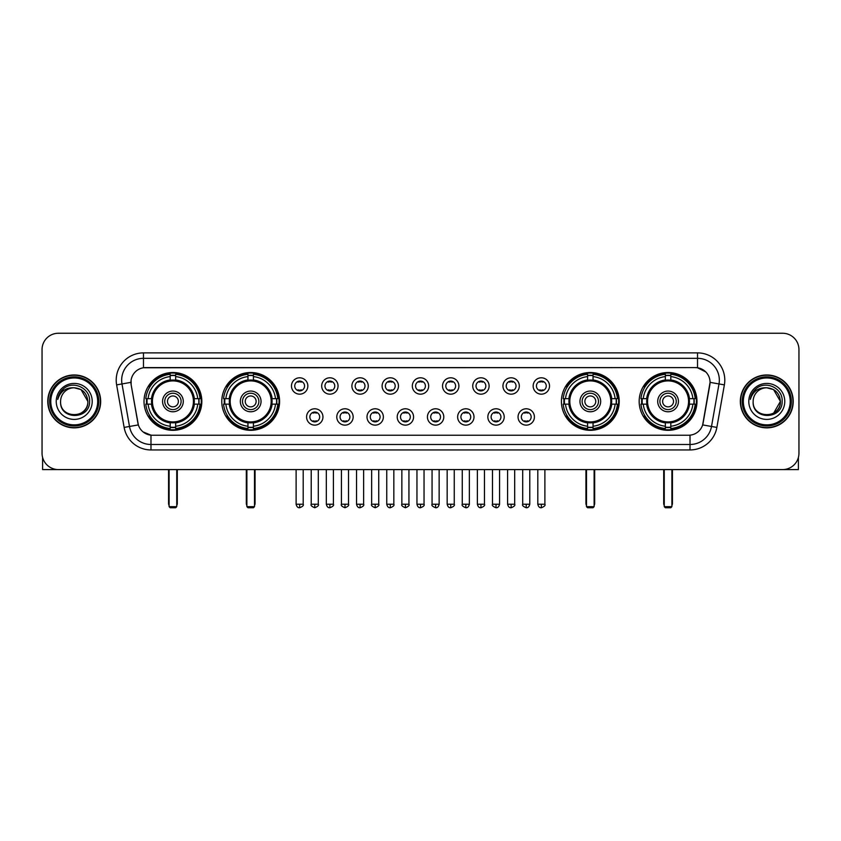 <?xml version="1.0" encoding="UTF-8"?>
<svg xmlns="http://www.w3.org/2000/svg" width="841" height="841" viewBox="0 0 841 841"><rect width="100%" height="100%" fill="white"/><g stroke="black" fill="none" stroke-linecap="round" stroke-linejoin="round"><path stroke-width="1.26" d="M221.782 401.409A28.899 28.899 0 0 0 250.692 430.319A28.899 28.899 0 0 0 279.59 401.409A28.899 28.899 0 0 0 250.692 372.51A28.899 28.899 0 0 0 221.782 401.409M561.41 401.409A28.899 28.899 0 0 0 590.308 430.319A28.899 28.899 0 0 0 619.218 401.409A28.899 28.899 0 0 0 590.308 372.51A28.899 28.899 0 0 0 561.41 401.409M639.171 401.409A28.899 28.899 0 0 0 668.069 430.319A28.899 28.899 0 0 0 696.979 401.409A28.899 28.899 0 0 0 668.069 372.51A28.899 28.899 0 0 0 639.171 401.409M144.021 401.409A28.899 28.899 0 0 0 172.931 430.319A28.899 28.899 0 0 0 201.829 401.409A28.899 28.899 0 0 0 172.931 372.51A28.899 28.899 0 0 0 144.021 401.409M322.944 416.957A8.179 8.179 0 0 1 314.765 425.136A8.179 8.179 0 0 1 306.587 416.957A8.179 8.179 0 0 1 314.765 408.779A8.179 8.179 0 0 1 322.944 416.957M309.856 416.957A4.909 4.909 0 0 0 314.765 421.867A4.909 4.909 0 0 0 319.675 416.957A4.909 4.909 0 0 0 314.765 412.048A4.909 4.909 0 0 0 309.856 416.957M353.157 416.957A8.179 8.179 0 0 1 344.978 425.136A8.179 8.179 0 0 1 336.789 416.957A8.179 8.179 0 0 1 344.978 408.779A8.179 8.179 0 0 1 353.157 416.957M340.069 416.957A4.909 4.909 0 0 0 344.978 421.867A4.909 4.909 0 0 0 349.877 416.957A4.909 4.909 0 0 0 344.978 412.048A4.909 4.909 0 0 0 340.069 416.957M383.359 416.957A8.179 8.179 0 0 1 375.181 425.136A8.179 8.179 0 0 1 367.002 416.957A8.179 8.179 0 0 1 375.181 408.779A8.179 8.179 0 0 1 383.359 416.957M370.271 416.957A4.909 4.909 0 0 0 375.181 421.867A4.909 4.909 0 0 0 380.09 416.957A4.909 4.909 0 0 0 375.181 412.048A4.909 4.909 0 0 0 370.271 416.957M413.572 416.957A8.179 8.179 0 0 1 405.394 425.136A8.179 8.179 0 0 1 397.215 416.957A8.179 8.179 0 0 1 405.394 408.779A8.179 8.179 0 0 1 413.572 416.957M400.484 416.957A4.909 4.909 0 0 0 405.394 421.867A4.909 4.909 0 0 0 410.303 416.957A4.909 4.909 0 0 0 405.394 412.048A4.909 4.909 0 0 0 400.484 416.957M443.785 416.957A8.179 8.179 0 0 1 435.606 425.136A8.179 8.179 0 0 1 427.428 416.957A8.179 8.179 0 0 1 435.606 408.779A8.179 8.179 0 0 1 443.785 416.957M430.697 416.957A4.909 4.909 0 0 0 435.606 421.867A4.909 4.909 0 0 0 440.516 416.957A4.909 4.909 0 0 0 435.606 412.048A4.909 4.909 0 0 0 430.697 416.957M473.998 416.957A8.179 8.179 0 0 1 465.819 425.136A8.179 8.179 0 0 1 457.641 416.957A8.179 8.179 0 0 1 465.819 408.779A8.179 8.179 0 0 1 473.998 416.957M460.91 416.957A4.909 4.909 0 0 0 465.819 421.867A4.909 4.909 0 0 0 470.729 416.957A4.909 4.909 0 0 0 465.819 412.048A4.909 4.909 0 0 0 460.91 416.957M504.211 416.957A8.179 8.179 0 0 1 496.022 425.136A8.179 8.179 0 0 1 487.843 416.957A8.179 8.179 0 0 1 496.022 408.779A8.179 8.179 0 0 1 504.211 416.957M491.123 416.957A4.909 4.909 0 0 0 496.022 421.867A4.909 4.909 0 0 0 500.931 416.957A4.909 4.909 0 0 0 496.022 412.048A4.909 4.909 0 0 0 491.123 416.957M534.413 416.957A8.179 8.179 0 0 1 526.235 425.136A8.179 8.179 0 0 1 518.056 416.957A8.179 8.179 0 0 1 526.235 408.779A8.179 8.179 0 0 1 534.413 416.957M521.325 416.957A4.909 4.909 0 0 0 526.235 421.867A4.909 4.909 0 0 0 531.144 416.957A4.909 4.909 0 0 0 526.235 412.048A4.909 4.909 0 0 0 521.325 416.957M307.838 385.977A8.179 8.179 0 0 1 299.659 394.166A8.179 8.179 0 0 1 291.48 385.977A8.179 8.179 0 0 1 299.659 377.798A8.179 8.179 0 0 1 307.838 385.977M294.749 385.977A4.909 4.909 0 0 0 299.659 390.886A4.909 4.909 0 0 0 304.568 385.977A4.909 4.909 0 0 0 299.659 381.078A4.909 4.909 0 0 0 294.749 385.977M338.05 385.977A8.179 8.179 0 0 1 329.872 394.166A8.179 8.179 0 0 1 321.693 385.977A8.179 8.179 0 0 1 329.872 377.798A8.179 8.179 0 0 1 338.05 385.977M324.962 385.977A4.909 4.909 0 0 0 329.872 390.886A4.909 4.909 0 0 0 334.781 385.977A4.909 4.909 0 0 0 329.872 381.078A4.909 4.909 0 0 0 324.962 385.977M368.263 385.977A8.179 8.179 0 0 1 360.074 394.166A8.179 8.179 0 0 1 351.895 385.977A8.179 8.179 0 0 1 360.074 377.798A8.179 8.179 0 0 1 368.263 385.977M355.175 385.977A4.909 4.909 0 0 0 360.074 390.886A4.909 4.909 0 0 0 364.983 385.977A4.909 4.909 0 0 0 360.074 381.078A4.909 4.909 0 0 0 355.175 385.977M398.466 385.977A8.179 8.179 0 0 1 390.287 394.166A8.179 8.179 0 0 1 382.108 385.977A8.179 8.179 0 0 1 390.287 377.798A8.179 8.179 0 0 1 398.466 385.977M385.378 385.977A4.909 4.909 0 0 0 390.287 390.886A4.909 4.909 0 0 0 395.196 385.977A4.909 4.909 0 0 0 390.287 381.078A4.909 4.909 0 0 0 385.378 385.977M428.679 385.977A8.179 8.179 0 0 1 420.5 394.166A8.179 8.179 0 0 1 412.321 385.977A8.179 8.179 0 0 1 420.5 377.798A8.179 8.179 0 0 1 428.679 385.977M415.591 385.977A4.909 4.909 0 0 0 420.5 390.886A4.909 4.909 0 0 0 425.409 385.977A4.909 4.909 0 0 0 420.5 381.078A4.909 4.909 0 0 0 415.591 385.977M458.892 385.977A8.179 8.179 0 0 1 450.713 394.166A8.179 8.179 0 0 1 442.534 385.977A8.179 8.179 0 0 1 450.713 377.798A8.179 8.179 0 0 1 458.892 385.977M445.804 385.977A4.909 4.909 0 0 0 450.713 390.886A4.909 4.909 0 0 0 455.622 385.977A4.909 4.909 0 0 0 450.713 381.078A4.909 4.909 0 0 0 445.804 385.977M489.105 385.977A8.179 8.179 0 0 1 480.926 394.166A8.179 8.179 0 0 1 472.737 385.977A8.179 8.179 0 0 1 480.926 377.798A8.179 8.179 0 0 1 489.105 385.977M476.017 385.977A4.909 4.909 0 0 0 480.926 390.886A4.909 4.909 0 0 0 485.825 385.977A4.909 4.909 0 0 0 480.926 381.078A4.909 4.909 0 0 0 476.017 385.977M519.307 385.977A8.179 8.179 0 0 1 511.128 394.166A8.179 8.179 0 0 1 502.95 385.977A8.179 8.179 0 0 1 511.128 377.798A8.179 8.179 0 0 1 519.307 385.977M506.219 385.977A4.909 4.909 0 0 0 511.128 390.886A4.909 4.909 0 0 0 516.038 385.977A4.909 4.909 0 0 0 511.128 381.078A4.909 4.909 0 0 0 506.219 385.977M549.52 385.977A8.179 8.179 0 0 1 541.341 394.166A8.179 8.179 0 0 1 533.162 385.977A8.179 8.179 0 0 1 541.341 377.798A8.179 8.179 0 0 1 549.52 385.977M536.432 385.977A4.909 4.909 0 0 0 541.341 390.886A4.909 4.909 0 0 0 546.251 385.977A4.909 4.909 0 0 0 541.341 381.078A4.909 4.909 0 0 0 536.432 385.977M124.132 427.417L116.626 384.884A27.269 27.269 0 0 1 143.475 352.884L697.525 352.884A27.269 27.269 0 0 1 724.374 384.884L716.868 427.417A27.269 27.269 0 0 1 690.019 449.946L150.981 449.946A27.269 27.269 0 0 1 124.132 427.417L129.493 426.471L121.998 383.938A21.813 21.813 0 0 1 143.475 358.329L697.525 358.329A21.813 21.813 0 0 1 719.002 383.938L711.507 426.471A21.813 21.813 0 0 1 690.019 444.49L150.981 444.49A21.813 21.813 0 0 1 129.493 426.471L138.344 424.905L131.164 384.884A14.728 14.728 0 0 1 145.661 367.601L695.339 367.601A14.728 14.728 0 0 1 709.836 384.884L703.108 423.055A14.728 14.728 0 0 1 688.611 435.228L152.389 435.228A14.728 14.728 0 0 1 137.892 423.055L131.164 384.884L131.101 380.143M146.618 404.143A26.449 26.449 0 0 1 146.618 398.687M641.767 404.143A26.449 26.449 0 0 1 641.767 398.687M564.006 404.143A26.449 26.449 0 0 1 564.006 398.687M224.379 404.143A26.449 26.449 0 0 1 224.379 398.687M47.779 401.409A26.449 26.449 0 0 0 74.229 427.859A26.449 26.449 0 0 0 100.668 401.409A26.449 26.449 0 0 0 74.229 374.97A26.449 26.449 0 0 0 47.779 401.409M740.332 401.409A26.449 26.449 0 0 0 766.771 427.859A26.449 26.449 0 0 0 793.221 401.409A26.449 26.449 0 0 0 766.771 374.97A26.449 26.449 0 0 0 740.332 401.409M143.475 352.884L143.475 367.769L695.339 367.601L697.525 367.769L705.746 371.911M688.611 435.228L152.389 435.228M150.981 449.946L150.981 435.154L143.117 431.938M724.374 384.884L710.067 382.361L702.655 424.905L716.868 427.417M798.95 349.604A16.357 16.357 0 0 0 782.593 333.246L58.407 333.246A16.357 16.357 0 0 0 42.05 349.604L42.05 453.215A16.357 16.357 0 0 0 58.407 469.583L782.593 469.583A16.357 16.357 0 0 0 798.95 453.215L798.95 349.604L798.95 453.215M42.05 349.604L42.05 453.215M782.593 333.246L58.407 333.246M58.407 469.583L782.593 469.583M42.597 457.409L42.597 469.583L105.85 469.583M97.672 401.409A23.453 23.453 0 0 0 74.229 377.966A23.453 23.453 0 0 0 50.775 401.409A23.453 23.453 0 0 0 74.229 424.863A23.453 23.453 0 0 0 97.672 401.409M98.765 401.409A24.536 24.536 0 0 0 74.229 376.873A24.536 24.536 0 0 0 49.682 401.409A24.536 24.536 0 0 0 74.229 425.956A24.536 24.536 0 0 0 98.765 401.409M100.394 401.409A26.176 26.176 0 0 0 74.229 375.244A26.176 26.176 0 0 0 48.053 401.409A26.176 26.176 0 0 0 74.229 427.585A26.176 26.176 0 0 0 100.394 401.409M87.853 401.409C87.043 393.136 82.502 388.584 74.229 387.785L81.041 389.604L87.853 401.409L81.041 389.604L74.229 387.785L81.041 389.604L87.853 401.409L81.041 389.604L74.229 387.785L81.041 389.604L87.853 401.409C88.694 418.997 59.753 418.997 60.594 401.409C59.375 420.332 90.218 419.911 89.577 401.409C90.586 388.426 73.577 380.174 63.769 388.542C60.352 391.401 58.344 395.028 57.756 399.433C60.331 391.307 65.819 387.428 74.229 387.785L81.041 389.604L87.853 401.409C88.694 418.997 59.753 418.997 60.594 401.409C59.753 418.997 88.694 418.997 87.853 401.409C88.694 418.997 59.753 418.997 60.594 401.409C59.753 418.997 88.694 418.997 87.853 401.409C88.694 418.997 59.753 418.997 60.594 401.409C59.753 418.997 88.694 418.997 87.853 401.409C88.694 418.997 59.753 418.997 60.594 401.409C59.753 418.997 88.694 418.997 87.853 401.409C88.694 418.997 59.753 418.997 60.594 401.409C59.753 418.997 88.694 418.997 87.853 401.409C88.694 418.997 59.753 418.997 60.594 401.409C59.753 418.997 88.694 418.997 87.853 401.409C88.694 418.997 59.753 418.997 60.594 401.409A13.635 13.635 0 0 1 74.229 387.785L81.041 389.604L87.853 401.409C88.4 411.995 74.796 419.028 66.492 412.647M56.231 401.409A17.997 17.997 0 0 0 74.229 419.407A17.997 17.997 0 0 0 92.216 401.409A17.997 17.997 0 0 0 74.229 383.422A17.997 17.997 0 0 0 56.231 401.409M63.769 388.542L59.743 393.325M59.501 393.788L59.858 393.125L59.501 393.788M194.124 404.143A21.372 21.372 0 0 0 175.653 380.216L175.653 380.216A21.372 21.372 0 0 0 151.727 404.143A21.372 21.372 0 0 0 194.124 404.143L194.124 404.143A21.372 21.372 0 0 1 175.653 422.613L175.653 426.24A24.978 24.978 0 0 0 197.751 404.143L200.053 404.143A27.269 27.269 0 0 1 175.653 428.542L175.653 426.24M147.164 404.143A25.903 25.903 0 0 1 147.164 398.687M175.653 375.654A25.903 25.903 0 0 0 170.197 375.654M198.686 398.687A25.903 25.903 0 0 1 198.686 404.143M197.751 398.687L200.053 398.687A27.269 27.269 0 0 0 175.653 374.287L175.653 379.953A21.635 21.635 0 0 1 194.387 398.687L197.751 398.687A24.978 24.978 0 0 0 175.653 376.589M148.1 404.143L145.798 404.143A27.269 27.269 0 0 0 170.197 428.542L170.197 422.876A21.635 21.635 0 0 1 151.464 404.143L148.1 404.143A24.978 24.978 0 0 0 170.197 426.24M197.751 404.143L194.387 404.143A21.635 21.635 0 0 1 175.653 422.876L175.653 422.613M151.727 404.143L151.727 404.143A21.372 21.372 0 0 0 170.197 422.613M175.653 427.175A25.903 25.903 0 0 1 170.197 427.175M170.197 376.589L170.197 374.287A27.269 27.269 0 0 0 145.798 398.687L151.464 398.687A21.635 21.635 0 0 1 170.197 379.953L170.197 376.589A24.978 24.978 0 0 0 148.1 398.687M193.43 401.409A20.499 20.499 0 0 1 172.931 421.919A20.499 20.499 0 0 1 152.421 401.409A20.499 20.499 0 0 1 172.931 380.91A20.499 20.499 0 0 1 193.43 401.409M183.285 401.409A10.365 10.365 0 0 0 172.931 391.054A10.365 10.365 0 0 0 162.565 401.409A10.365 10.365 0 0 0 172.931 411.775A10.365 10.365 0 0 0 183.285 401.409M181.109 401.409A8.179 8.179 0 0 0 172.931 393.231A8.179 8.179 0 0 0 164.741 401.409A8.179 8.179 0 0 0 172.931 409.599A8.179 8.179 0 0 0 181.109 401.409M178.376 401.409A5.456 5.456 0 0 1 172.931 406.865A5.456 5.456 0 0 1 167.475 401.409A5.456 5.456 0 0 1 172.931 395.964A5.456 5.456 0 0 1 178.376 401.409A5.456 5.456 0 0 1 172.931 406.865A5.456 5.456 0 0 1 167.475 401.409A5.456 5.456 0 0 1 172.931 395.964A5.456 5.456 0 0 1 178.376 401.409M149.982 386.692L148.689 386.692A28.352 28.352 0 0 1 201.283 401.409A28.352 28.352 0 0 1 148.689 416.137L149.982 416.137M169.104 469.583L169.104 506.66L176.747 506.66L176.747 469.583M169.104 506.66L170.197 507.754L175.653 507.754L176.747 506.66M271.895 404.143A21.372 21.372 0 0 0 253.414 380.216L253.414 380.216A21.372 21.372 0 0 0 229.488 404.143A21.372 21.372 0 0 0 271.895 404.143L271.895 404.143A21.372 21.372 0 0 1 253.414 422.613L253.414 426.24A24.978 24.978 0 0 0 275.512 404.143L277.814 404.143A27.269 27.269 0 0 1 253.414 428.542L253.414 426.24M224.925 404.143A25.903 25.903 0 0 1 224.925 398.687M253.414 375.654A25.903 25.903 0 0 0 247.958 375.654M276.447 398.687A25.903 25.903 0 0 1 276.447 404.143M275.512 398.687L277.814 398.687A27.269 27.269 0 0 0 253.414 374.287L253.414 379.953A21.635 21.635 0 0 1 272.148 398.687L275.512 398.687A24.978 24.978 0 0 0 253.414 376.589M225.861 404.143L223.559 404.143A27.269 27.269 0 0 0 247.958 428.542L247.958 422.876A21.635 21.635 0 0 1 229.225 404.143L225.861 404.143A24.978 24.978 0 0 0 247.958 426.24M275.512 404.143L272.148 404.143A21.635 21.635 0 0 1 253.414 422.876L253.414 422.613M229.488 404.143L229.488 404.143A21.372 21.372 0 0 0 247.958 422.613M253.414 427.175A25.903 25.903 0 0 1 247.958 427.175M247.958 376.589L247.958 374.287A27.269 27.269 0 0 0 223.559 398.687L229.225 398.687A21.635 21.635 0 0 1 247.958 379.953L247.958 376.589A24.978 24.978 0 0 0 225.861 398.687M271.191 401.409A20.499 20.499 0 0 1 250.692 421.919A20.499 20.499 0 0 1 230.182 401.409A20.499 20.499 0 0 1 250.692 380.91A20.499 20.499 0 0 1 271.191 401.409M261.046 401.409A10.365 10.365 0 0 0 250.692 391.054A10.365 10.365 0 0 0 240.326 401.409A10.365 10.365 0 0 0 250.692 411.775A10.365 10.365 0 0 0 261.046 401.409M258.87 401.409A8.179 8.179 0 0 0 250.692 393.231A8.179 8.179 0 0 0 242.513 401.409A8.179 8.179 0 0 0 250.692 409.599A8.179 8.179 0 0 0 258.87 401.409M256.137 401.409A5.456 5.456 0 0 1 250.692 406.865A5.456 5.456 0 0 1 245.236 401.409A5.456 5.456 0 0 1 250.692 395.964A5.456 5.456 0 0 1 256.137 401.409A5.456 5.456 0 0 1 250.692 406.865A5.456 5.456 0 0 1 245.236 401.409A5.456 5.456 0 0 1 250.692 395.964A5.456 5.456 0 0 1 256.137 401.409M227.743 386.692L226.45 386.692A28.352 28.352 0 0 1 279.044 401.409A28.352 28.352 0 0 1 226.45 416.137L227.743 416.137M246.876 469.583L246.876 506.66L254.508 506.66L254.508 469.583M246.876 506.66L247.958 507.754L253.414 507.754L254.508 506.66M611.512 404.143A21.372 21.372 0 0 0 593.042 380.216L593.042 380.216A21.372 21.372 0 0 0 569.105 404.143A21.372 21.372 0 0 0 611.512 404.143L611.512 404.143A21.372 21.372 0 0 1 593.042 422.613L593.042 426.24A24.978 24.978 0 0 0 615.139 404.143L617.441 404.143A27.269 27.269 0 0 1 593.042 428.542L593.042 426.24M564.553 404.143A25.903 25.903 0 0 1 564.553 398.687M593.042 375.654A25.903 25.903 0 0 0 587.586 375.654M616.075 398.687A25.903 25.903 0 0 1 616.075 404.143M615.139 398.687L617.441 398.687A27.269 27.269 0 0 0 593.042 374.287L593.042 379.953A21.635 21.635 0 0 1 611.775 398.687L615.139 398.687A24.978 24.978 0 0 0 593.042 376.589M565.488 404.143L563.186 404.143A27.269 27.269 0 0 0 587.586 428.542L587.586 422.876A21.635 21.635 0 0 1 568.852 404.143L565.488 404.143A24.978 24.978 0 0 0 587.586 426.24M615.139 404.143L611.775 404.143A21.635 21.635 0 0 1 593.042 422.876L593.042 422.613M569.105 404.143L569.105 404.143A21.372 21.372 0 0 0 587.586 422.613M593.042 427.175A25.903 25.903 0 0 1 587.586 427.175M587.586 376.589L587.586 374.287A27.269 27.269 0 0 0 563.186 398.687L568.852 398.687A21.635 21.635 0 0 1 587.586 379.953L587.586 376.589A24.978 24.978 0 0 0 565.488 398.687M610.818 401.409A20.499 20.499 0 0 1 590.308 421.919A20.499 20.499 0 0 1 569.809 401.409A20.499 20.499 0 0 1 590.308 380.91A20.499 20.499 0 0 1 610.818 401.409M600.674 401.409A10.365 10.365 0 0 0 590.308 391.054A10.365 10.365 0 0 0 579.954 401.409A10.365 10.365 0 0 0 590.308 411.775A10.365 10.365 0 0 0 600.674 401.409M598.487 401.409A8.179 8.179 0 0 0 590.308 393.231A8.179 8.179 0 0 0 582.13 401.409A8.179 8.179 0 0 0 590.308 409.599A8.179 8.179 0 0 0 598.487 401.409M595.764 401.409A5.456 5.456 0 0 1 590.308 406.865A5.456 5.456 0 0 1 584.863 401.409A5.456 5.456 0 0 1 590.308 395.964A5.456 5.456 0 0 1 595.764 401.409M567.36 386.692L566.077 386.692A28.352 28.352 0 0 1 618.671 401.409A28.352 28.352 0 0 1 566.077 416.137L567.36 416.137M586.492 469.583L586.492 506.66L594.124 506.66L594.124 469.583M586.492 506.66L587.586 507.754L593.042 507.754L594.124 506.66M689.273 404.143A21.372 21.372 0 0 0 670.803 380.216L670.803 380.216A21.372 21.372 0 0 0 646.876 404.143A21.372 21.372 0 0 0 689.273 404.143L689.273 404.143A21.372 21.372 0 0 1 670.803 422.613L670.803 426.24A24.978 24.978 0 0 0 692.9 404.143L695.202 404.143A27.269 27.269 0 0 1 670.803 428.542L670.803 426.24M642.314 404.143A25.903 25.903 0 0 1 642.314 398.687M670.803 375.654A25.903 25.903 0 0 0 665.347 375.654M693.836 398.687A25.903 25.903 0 0 1 693.836 404.143M692.9 398.687L695.202 398.687A27.269 27.269 0 0 0 670.803 374.287L670.803 379.953A21.635 21.635 0 0 1 689.536 398.687L692.9 398.687A24.978 24.978 0 0 0 670.803 376.589M643.249 404.143L640.947 404.143A27.269 27.269 0 0 0 665.347 428.542L665.347 422.876A21.635 21.635 0 0 1 646.613 404.143L643.249 404.143A24.978 24.978 0 0 0 665.347 426.24M692.9 404.143L689.536 404.143A21.635 21.635 0 0 1 670.803 422.876L670.803 422.613M646.876 404.143L646.876 404.143A21.372 21.372 0 0 0 665.347 422.613M670.803 427.175A25.903 25.903 0 0 1 665.347 427.175M665.347 376.589L665.347 374.287A27.269 27.269 0 0 0 640.947 398.687L646.613 398.687A21.635 21.635 0 0 1 665.347 379.953L665.347 376.589A24.978 24.978 0 0 0 643.249 398.687M688.579 401.409A20.499 20.499 0 0 1 668.069 421.919A20.499 20.499 0 0 1 647.57 401.409A20.499 20.499 0 0 1 668.069 380.91A20.499 20.499 0 0 1 688.579 401.409M678.435 401.409A10.365 10.365 0 0 0 668.069 391.054A10.365 10.365 0 0 0 657.715 401.409A10.365 10.365 0 0 0 668.069 411.775A10.365 10.365 0 0 0 678.435 401.409M676.259 401.409A8.179 8.179 0 0 0 668.069 393.231A8.179 8.179 0 0 0 659.891 401.409A8.179 8.179 0 0 0 668.069 409.599A8.179 8.179 0 0 0 676.259 401.409M673.525 401.409A5.456 5.456 0 0 1 668.069 406.865A5.456 5.456 0 0 1 662.624 401.409A5.456 5.456 0 0 1 668.069 395.964A5.456 5.456 0 0 1 673.525 401.409A5.456 5.456 0 0 1 668.069 406.865A5.456 5.456 0 0 1 662.624 401.409A5.456 5.456 0 0 1 668.069 395.964A5.456 5.456 0 0 1 673.525 401.409M645.121 386.692L643.838 386.692A28.352 28.352 0 0 1 696.432 401.409A28.352 28.352 0 0 1 643.838 416.137L645.121 416.137M664.253 469.583L664.253 506.66L671.896 506.66L671.896 469.583M664.253 506.66L665.347 507.754L670.803 507.754L671.896 506.66M298.019 390.613L298.019 389.835A4.184 4.184 0 0 0 301.299 389.835L301.299 390.613M301.299 381.351L301.299 382.129A4.184 4.184 0 0 0 298.019 382.129L298.019 381.351M328.232 390.613L328.232 389.835A4.184 4.184 0 0 0 331.501 389.835L331.501 390.613M331.501 381.351L331.501 382.129A4.184 4.184 0 0 0 328.232 382.129L328.232 381.351M358.445 390.613L358.445 389.835A4.184 4.184 0 0 0 361.714 389.835L361.714 390.613M361.714 381.351L361.714 382.129A4.184 4.184 0 0 0 358.445 382.129L358.445 381.351M388.658 390.613L388.658 389.835A4.184 4.184 0 0 0 391.927 389.835L391.927 390.613M391.927 381.351L391.927 382.129A4.184 4.184 0 0 0 388.658 382.129L388.658 381.351M418.86 390.613L418.86 389.835A4.184 4.184 0 0 0 422.14 389.835L422.14 390.613M422.14 381.351L422.14 382.129A4.184 4.184 0 0 0 418.86 382.129L418.86 381.351M449.073 390.613L449.073 389.835A4.184 4.184 0 0 0 452.342 389.835L452.342 390.613M452.342 381.351L452.342 382.129A4.184 4.184 0 0 0 449.073 382.129L449.073 381.351M479.286 390.613L479.286 389.835A4.184 4.184 0 0 0 482.555 389.835L482.555 390.613M482.555 381.351L482.555 382.129A4.184 4.184 0 0 0 479.286 382.129L479.286 381.351M509.499 390.613L509.499 389.835A4.184 4.184 0 0 0 512.768 389.835L512.768 390.613M512.768 381.351L512.768 382.129A4.184 4.184 0 0 0 509.499 382.129L509.499 381.351M539.701 390.613L539.701 389.835A4.184 4.184 0 0 0 542.981 389.835L542.981 390.613M542.981 381.351L542.981 382.129A4.184 4.184 0 0 0 539.701 382.129L539.701 381.351M313.125 421.583L313.125 420.805A4.184 4.184 0 0 0 316.395 420.805L316.395 421.583M316.395 412.332L316.395 413.11A4.184 4.184 0 0 0 313.125 413.11L313.125 412.332M343.338 421.583L343.338 420.805A4.184 4.184 0 0 0 346.608 420.805L346.608 421.583M346.608 412.332L346.608 413.11A4.184 4.184 0 0 0 343.338 413.11L343.338 412.332M373.551 421.583L373.551 420.805A4.184 4.184 0 0 0 376.821 420.805L376.821 421.583M376.821 412.332L376.821 413.11A4.184 4.184 0 0 0 373.551 413.11L373.551 412.332M403.754 421.583L403.754 420.805A4.184 4.184 0 0 0 407.033 420.805L407.033 421.583M407.033 412.332L407.033 413.11A4.184 4.184 0 0 0 403.754 413.11L403.754 412.332M433.967 421.583L433.967 420.805A4.184 4.184 0 0 0 437.246 420.805L437.246 421.583M437.246 412.332L437.246 413.11A4.184 4.184 0 0 0 433.967 413.11L433.967 412.332M464.179 421.583L464.179 420.805A4.184 4.184 0 0 0 467.449 420.805L467.449 421.583M467.449 412.332L467.449 413.11A4.184 4.184 0 0 0 464.179 413.11L464.179 412.332M494.392 421.583L494.392 420.805A4.184 4.184 0 0 0 497.662 420.805L497.662 421.583M497.662 412.332L497.662 413.11A4.184 4.184 0 0 0 494.392 413.11L494.392 412.332M524.605 421.583L524.605 420.805A4.184 4.184 0 0 0 527.875 420.805L527.875 421.583M527.875 412.332L527.875 413.11A4.184 4.184 0 0 0 524.605 413.11L524.605 412.332M798.403 457.409L798.403 469.583L735.15 469.583M790.225 401.409A23.453 23.453 0 0 0 766.771 377.966A23.453 23.453 0 0 0 743.328 401.409A23.453 23.453 0 0 0 766.771 424.863A23.453 23.453 0 0 0 790.225 401.409M791.318 401.409A24.536 24.536 0 0 0 766.771 376.873A24.536 24.536 0 0 0 742.235 401.409A24.536 24.536 0 0 0 766.771 425.956A24.536 24.536 0 0 0 791.318 401.409M792.947 401.409A26.176 26.176 0 0 0 766.771 375.244A26.176 26.176 0 0 0 740.606 401.409A26.176 26.176 0 0 0 766.771 427.585A26.176 26.176 0 0 0 792.947 401.409M779.607 396.794L780.406 401.409L773.594 389.604L766.771 387.785L773.594 389.604L780.406 401.409L773.594 389.604L766.771 387.785L773.594 389.604L780.406 401.409L773.594 389.604L766.771 387.785L773.594 389.604L780.406 401.409C781.247 418.997 752.306 418.997 753.147 401.409C751.928 420.332 782.771 419.911 782.13 401.409C783.139 388.426 766.13 380.174 756.322 388.542C752.905 391.401 750.897 395.028 750.309 399.433C752.884 391.307 758.372 387.428 766.771 387.785L773.594 389.604L780.406 401.409C781.247 418.997 752.306 418.997 753.147 401.409C752.306 418.997 781.247 418.997 780.406 401.409L773.594 413.225L780.406 401.409C781.247 418.997 752.306 418.997 753.147 401.409C752.306 418.997 781.247 418.997 780.406 401.409C781.247 418.997 752.306 418.997 753.147 401.409C752.306 418.997 781.247 418.997 780.406 401.409C781.247 418.997 752.306 418.997 753.147 401.409C752.306 418.997 781.247 418.997 780.406 401.409C781.247 418.997 752.306 418.997 753.147 401.409C752.306 418.997 781.247 418.997 780.406 401.409C781.247 418.997 752.306 418.997 753.147 401.409A13.635 13.635 0 0 1 766.771 387.785L773.594 389.604L780.406 401.409C780.953 411.995 767.349 419.028 759.045 412.647M766.771 387.785C775.055 388.584 779.596 393.136 780.406 401.409M748.784 401.409A17.997 17.997 0 0 0 766.771 419.407A17.997 17.997 0 0 0 784.769 401.409A17.997 17.997 0 0 0 766.771 383.422A17.997 17.997 0 0 0 748.784 401.409M756.322 388.542L752.296 393.325M752.054 393.788L752.411 393.125M697.525 352.884L697.525 367.769M116.626 384.884L121.998 383.938A21.813 21.813 0 0 1 121.661 380.143M121.998 383.938L130.933 382.361M690.019 435.154L690.019 449.946M168.568 469.583L168.568 503.391L169.104 503.391M172.931 406.865A5.456 5.456 0 0 1 167.475 401.409A5.456 5.456 0 0 1 172.931 395.964M176.747 503.391L177.293 503.391L177.293 469.583M170.197 427.417A26.145 26.145 0 0 0 175.653 427.417M198.928 404.143A26.145 26.145 0 0 0 198.928 398.687M175.653 375.412A26.145 26.145 0 0 0 170.197 375.412M246.329 469.583L246.329 503.391L246.876 503.391M250.692 406.865A5.456 5.456 0 0 1 245.236 401.409A5.456 5.456 0 0 1 250.692 395.964M254.508 503.391L255.054 503.391L255.054 469.583M247.958 427.417A26.145 26.145 0 0 0 253.414 427.417M276.689 404.143A26.145 26.145 0 0 0 276.689 398.687M253.414 375.412A26.145 26.145 0 0 0 247.958 375.412M585.946 469.583L585.946 503.391L586.492 503.391M590.308 406.865A5.456 5.456 0 0 1 584.863 401.409A5.456 5.456 0 0 1 590.308 395.964M594.124 503.391L594.671 503.391L594.671 469.583M587.586 427.417A26.145 26.145 0 0 0 593.042 427.417M616.316 404.143A26.145 26.145 0 0 0 616.316 398.687M593.042 375.412A26.145 26.145 0 0 0 587.586 375.412M663.707 469.583L663.707 503.391L664.253 503.391M671.896 503.391L672.432 503.391L672.432 469.583M665.347 427.417A26.145 26.145 0 0 0 670.803 427.417M694.077 404.143A26.145 26.145 0 0 0 694.077 398.687M670.803 375.412A26.145 26.145 0 0 0 665.347 375.412M299.659 504.211L296.116 504.211C296.736 506.734 297.914 507.911 299.659 507.754L299.659 504.211L303.202 504.211L303.202 469.583M329.872 504.211L326.319 504.211C326.939 506.734 328.127 507.911 329.872 507.754L329.872 504.211L333.414 504.211L333.414 469.583M360.074 504.211L356.531 504.211C357.152 506.734 358.34 507.911 360.074 507.754L360.074 504.211L363.627 504.211L363.627 469.583M390.287 504.211L386.744 504.211C387.365 506.734 388.542 507.911 390.287 507.754L390.287 504.211L393.83 504.211L393.83 469.583M420.5 504.211L416.957 504.211C417.578 506.734 418.755 507.911 420.5 507.754L420.5 504.211L424.043 504.211L424.043 469.583M450.713 504.211L447.17 504.211C447.78 506.734 448.968 507.911 450.713 507.754L450.713 504.211L454.256 504.211L454.256 469.583M480.926 504.211L477.373 504.211C477.993 506.734 479.181 507.911 480.926 507.754L480.926 504.211L484.469 504.211L484.469 469.583M511.128 504.211L507.586 504.211C508.206 506.734 509.383 507.911 511.128 507.754L511.128 504.211L514.681 504.211L514.681 469.583M541.341 504.211L537.798 504.211C538.419 506.734 539.596 507.911 541.341 507.754L541.341 504.211L544.884 504.211L544.884 469.583M314.765 504.211L311.223 504.211C310.497 505.336 311.685 506.524 314.765 507.754L314.765 504.211L318.308 504.211L318.308 469.583M344.978 504.211L341.425 504.211C340.71 505.336 341.888 506.524 344.978 507.754L344.978 504.211L348.521 504.211L348.521 469.583M375.181 504.211L371.638 504.211C370.923 505.336 372.1 506.524 375.181 507.754L375.181 504.211L378.734 504.211L378.734 469.583M405.394 504.211L401.851 504.211C401.136 505.336 402.313 506.524 405.394 507.754L405.394 504.211L408.936 504.211L408.936 469.583M435.606 504.211L432.064 504.211C431.338 505.336 432.526 506.524 435.606 507.754L435.606 504.211L439.149 504.211L439.149 469.583M465.819 504.211L462.266 504.211C461.551 505.336 462.729 506.524 465.819 507.754L465.819 504.211L469.362 504.211L469.362 469.583M496.022 504.211L492.479 504.211C491.764 505.336 492.942 506.524 496.022 507.754L496.022 504.211L499.575 504.211L499.575 469.583M526.235 504.211L522.692 504.211C521.977 505.336 523.155 506.524 526.235 507.754L526.235 504.211L529.777 504.211L529.777 469.583M168.568 503.391A4.363 4.363 0 0 0 169.104 505.504M176.747 505.504A4.363 4.363 0 0 0 177.293 503.391M246.329 503.391A4.363 4.363 0 0 0 246.876 505.504M254.508 505.504A4.363 4.363 0 0 0 255.054 503.391M585.946 503.391A4.363 4.363 0 0 0 586.492 505.504M594.124 505.504A4.363 4.363 0 0 0 594.671 503.391M663.707 503.391A4.363 4.363 0 0 0 664.253 505.504M671.896 505.504A4.363 4.363 0 0 0 672.432 503.391M296.116 504.211L296.116 469.583M303.202 504.211C303.916 505.336 302.739 506.524 299.659 507.754M326.319 504.211L326.319 469.583M333.414 504.211C334.129 505.336 332.952 506.524 329.872 507.754M356.531 504.211L356.531 469.583M363.627 504.211C364.342 505.336 363.165 506.524 360.074 507.754M386.744 504.211L386.744 469.583M393.83 504.211C394.555 505.336 393.367 506.524 390.287 507.754M416.957 504.211L416.957 469.583M424.043 504.211C424.768 505.336 423.58 506.524 420.5 507.754M447.17 504.211L447.17 469.583M454.256 504.211C454.97 505.336 453.793 506.524 450.713 507.754M477.373 504.211L477.373 469.583M484.469 504.211C485.183 505.336 484.006 506.524 480.926 507.754M507.586 504.211L507.586 469.583M514.681 504.211C515.396 505.336 514.219 506.524 511.128 507.754M537.798 504.211L537.798 469.583M544.884 504.211C545.609 505.336 544.421 506.524 541.341 507.754M311.223 504.211L311.223 469.583M318.308 504.211C319.023 505.336 317.845 506.524 314.765 507.754M341.425 504.211L341.425 469.583M348.521 504.211C349.236 505.336 348.058 506.524 344.978 507.754M371.638 504.211L371.638 469.583M378.734 504.211C379.449 505.336 378.271 506.524 375.181 507.754M401.851 504.211L401.851 469.583M408.936 504.211C409.662 505.336 408.474 506.524 405.394 507.754M432.064 504.211L432.064 469.583M439.149 504.211C438.529 506.734 437.352 507.911 435.606 507.754M462.266 504.211L462.266 469.583M469.362 504.211C468.742 506.734 467.564 507.911 465.819 507.754M492.479 504.211L492.479 469.583M499.575 504.211C498.955 506.734 497.767 507.911 496.022 507.754M522.692 504.211L522.692 469.583M529.777 504.211C529.168 506.734 527.98 507.911 526.235 507.754"/></g></svg>
